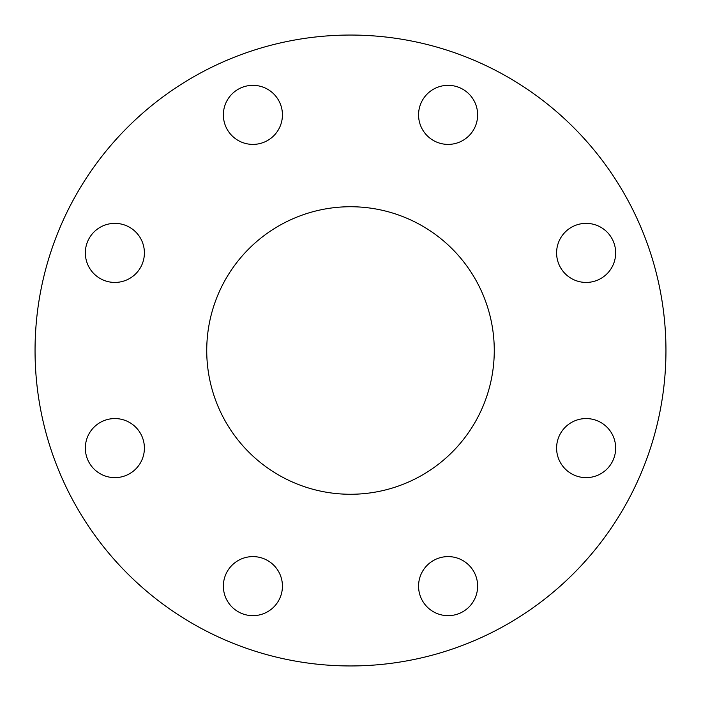 <?xml version="1.0" encoding="UTF-8"?>
<svg xmlns="http://www.w3.org/2000/svg" width="701" height="701" viewBox="0 0 701 701"><rect width="100%" height="100%" fill="white"/><g stroke="black" fill="none" stroke-linecap="round" stroke-linejoin="round"><path stroke-width="1.05" d="M223.365 114.868A29.53 29.53 0 0 0 252.895 144.397A29.53 29.53 0 0 0 282.433 114.868A29.53 29.53 0 0 0 252.895 85.338A29.53 29.53 0 0 0 223.365 114.868M85.338 252.895A29.53 29.53 0 0 0 114.868 282.433A29.53 29.53 0 0 0 144.397 252.895A29.53 29.53 0 0 0 114.868 223.365A29.53 29.53 0 0 0 85.338 252.895M85.338 448.105A29.53 29.53 0 0 0 114.868 477.635A29.53 29.53 0 0 0 144.397 448.105A29.53 29.53 0 0 0 114.868 418.567A29.53 29.53 0 0 0 85.338 448.105M223.365 586.132A29.53 29.53 0 0 0 252.895 615.662A29.53 29.53 0 0 0 282.433 586.132A29.53 29.53 0 0 0 252.895 556.603A29.53 29.53 0 0 0 223.365 586.132M418.567 586.132A29.53 29.53 0 0 0 448.105 615.662A29.53 29.53 0 0 0 477.635 586.132A29.53 29.53 0 0 0 448.105 556.603A29.53 29.53 0 0 0 418.567 586.132M556.603 448.105A29.53 29.53 0 0 0 586.132 477.635A29.53 29.53 0 0 0 615.662 448.105A29.53 29.53 0 0 0 586.132 418.567A29.53 29.53 0 0 0 556.603 448.105M556.603 252.895A29.53 29.53 0 0 0 586.132 282.433A29.53 29.53 0 0 0 615.662 252.895A29.53 29.53 0 0 0 586.132 223.365A29.53 29.53 0 0 0 556.603 252.895M418.567 114.868A29.53 29.53 0 0 0 448.105 144.397A29.53 29.53 0 0 0 477.635 114.868A29.53 29.53 0 0 0 448.105 85.338A29.53 29.53 0 0 0 418.567 114.868M206.734 350.5A143.766 143.766 0 0 0 350.5 494.266A143.766 143.766 0 0 0 494.266 350.5A143.766 143.766 0 0 0 350.5 206.734A143.766 143.766 0 0 0 206.734 350.5M665.95 350.5A315.45 315.45 0 0 0 350.5 35.05A315.45 315.45 0 0 0 35.05 350.5A315.45 315.45 0 0 0 350.5 665.95A315.45 315.45 0 0 0 665.95 350.5"/></g></svg>
